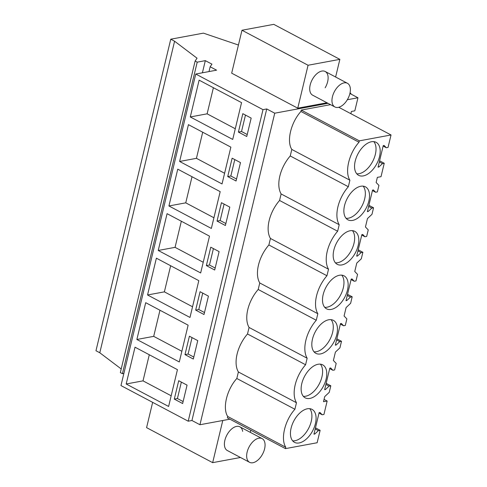 <?xml version="1.0" encoding="UTF-8"?>
<svg xmlns="http://www.w3.org/2000/svg" width="487" height="487" viewBox="0 0 487 487"><rect width="100%" height="100%" fill="white"/><g stroke="black" fill="none" stroke-linecap="round" stroke-linejoin="round"><path stroke-width="0.73" d="M209.002 71.577L210.153 66.774L216.563 70.171L195.762 74.03L120.965 385.57L188.201 421.194L191.945 420.5L199.944 424.737L229.888 419.185M238.435 45.035L203.42 33.14L170.76 39.197L95.969 350.737L99.792 352.765L174.59 41.225L197.046 58.203L195.129 61.045L120.332 372.585L122.42 373.687L123.881 373.419M99.792 352.765L121.208 368.951M350.865 113.69L351.401 111.456L354.828 110.823L357.963 97.765L349.964 93.528L350.902 93.358L350.037 92.895M350.756 93.948L350.902 93.358M199.944 424.737L274.735 113.197L328.007 103.323M347.328 99.738L357.963 97.765M227.703 416.47L227.374 417.852L285.455 448.624L285.784 447.243L227.703 416.47C222.285 408.24 226.784 389.57 236.822 378.49L238.387 371.971A28.483 16.217 117.9 0 1 247.506 333.985L249.07 327.465A28.483 16.217 117.9 0 1 258.189 289.479L259.76 282.959A28.483 16.217 117.9 0 1 268.879 244.973L270.443 238.453A28.483 16.217 117.9 0 1 279.562 200.467L281.127 193.948A28.483 16.217 117.9 0 1 290.246 155.962L291.81 149.442C286.399 141.206 290.891 122.535 300.929 111.456L301.264 110.08L330.521 104.656M191.945 420.5L266.736 108.96L274.735 113.197M188.201 421.194L262.998 109.654L266.736 108.96M195.762 74.03L262.998 109.654M168.612 406.468L177.445 369.67L135.015 347.188L126.182 383.987L168.612 406.468M178.711 380.712L174.297 399.109L182.643 403.534L187.063 385.132L178.711 380.712M210.768 247.195L206.348 265.592L214.7 270.017L219.113 251.615L210.768 247.195M200.662 272.951L209.501 236.152L167.071 213.671L158.232 250.47L200.662 272.951M217.038 221.086L225.384 225.511L229.797 207.109L221.451 202.689L217.038 221.086L220.154 220.508L225.858 223.533M220.185 191.647L177.755 169.166L168.922 205.964L211.352 228.446L220.185 191.647M189.4 336.207L184.981 354.603L193.327 359.029L197.746 340.626L189.4 336.207M145.698 302.683L136.865 339.482L179.295 361.963L188.128 325.164L145.698 302.683M208.43 296.12L200.084 291.701L195.664 310.097L204.01 314.523L208.43 296.12M147.549 294.976L189.979 317.457L198.812 280.658L156.382 258.177L147.549 294.976L164.381 291.853L192.542 306.773M236.067 181.006L240.487 162.603L232.135 158.184L227.721 176.58L236.067 181.006M188.439 124.66L179.606 161.459L222.035 183.94L230.868 147.141L188.439 124.66M199.122 80.154L190.289 116.953L232.719 139.434L241.552 102.635L199.122 80.154M242.824 113.678L238.405 132.074L246.751 136.5L251.17 118.097L242.824 113.678M202.403 72.8L205.319 60.65L211.93 64.15L210.153 66.774M122.42 373.687L197.217 62.153L205.319 60.65M195.129 61.045L197.217 62.153M170.76 39.197L174.59 41.225M250.811 430.271L250.312 432.359M152.65 402.353L146.581 427.641L212.661 462.65L240.481 457.488M222.778 420.5L212.661 462.65M242.672 431.379A13.405 7.634 117.9 0 0 239.878 426.831A13.405 7.634 117.9 0 0 229.2 431.525A13.405 7.634 117.9 0 0 224.531 445.976A13.405 7.634 117.9 0 0 227.326 450.524L249.588 462.315A13.405 7.634 117.9 0 0 260.259 457.622A13.405 7.634 117.9 0 0 264.934 443.17A13.405 7.634 117.9 0 0 262.134 438.623A13.405 7.634 117.9 0 0 251.462 443.316A13.405 7.634 117.9 0 0 246.787 457.768A13.405 7.634 117.9 0 0 249.588 462.315M324.056 399.389L327.161 401.032L323.496 401.708L324.719 396.607L329.249 392.327L330.813 385.801L329.066 386.124L325.486 389.509L324.64 389.667L329.815 368.111L330.661 367.959L332.871 370.266L334.624 369.943L336.188 363.418L333.394 360.496L334.399 356.295L335.409 352.101L339.932 347.821L341.503 341.296L339.749 341.618L336.17 345.003L335.324 345.161L340.498 323.605L341.344 323.453L343.554 325.76L345.307 325.438L346.872 318.912L344.078 315.99L345.082 311.79L346.093 307.595L350.622 303.316L352.186 296.79L350.433 297.113L346.86 300.497L346.014 300.656L351.188 279.1L352.034 278.948L354.244 281.255L355.991 280.932L357.561 274.406L354.761 271.484L355.766 267.284L356.776 263.09L361.305 258.81L362.87 252.284L361.123 252.607L357.543 255.992L356.697 256.15L361.871 234.594L362.718 234.442L364.927 236.749L366.674 236.426L368.245 229.901L365.445 226.979L367.46 218.584L371.989 214.304L373.553 207.779L371.806 208.101L368.227 211.486L367.381 211.644L372.555 190.094L373.401 189.936L375.611 192.243L377.364 191.921L378.929 185.395L376.128 182.473L377.358 177.365L381.017 176.69L384.237 163.273L382.49 163.595L378.91 166.98L378.064 167.138L383.239 145.589L384.085 145.43L386.294 147.738L388.048 147.415L391.031 134.972L359.339 140.853L359.01 142.228C348.984 153.356 344.528 171.935 349.891 180.214L348.327 186.734A28.483 16.217 117.9 0 0 339.208 224.72L337.643 231.24A28.483 16.217 117.9 0 0 328.524 269.22L326.954 275.745A28.483 16.217 117.9 0 0 317.834 313.725L316.27 320.251A28.483 16.217 117.9 0 0 307.151 358.231L305.586 364.757A28.483 16.217 117.9 0 0 296.467 402.737L294.903 409.263L236.822 378.49M285.455 448.624L317.14 442.744L320.129 430.307L315.479 427.842M327.161 401.032L323.934 414.449L322.187 414.772L319.015 413.092M294.903 409.263C284.858 420.342 280.372 439.031 285.784 447.243M296.467 402.737L238.387 371.971M174.297 399.109L177.414 398.53L183.118 401.556M181.353 382.112L177.414 398.53M126.182 383.987L143.014 380.864L171.174 395.785M149.284 354.749L143.014 380.864M320.129 430.307L318.382 430.63L314.803 434.014L313.957 434.173L319.131 412.617L319.977 412.465L322.187 414.772M307.364 408.776A18.67 10.629 117.9 0 0 292.243 424.463A18.67 10.629 117.9 0 0 294.525 442.354A18.67 10.629 117.9 0 0 299.164 442.939A18.67 10.629 117.9 0 0 314.285 427.251A18.67 10.629 117.9 0 0 312.003 409.36A18.67 10.629 117.9 0 0 307.364 408.776M339.421 275.258A18.67 10.629 117.9 0 0 324.299 290.946A18.67 10.629 117.9 0 0 326.576 308.837A18.67 10.629 117.9 0 0 331.215 309.422A18.67 10.629 117.9 0 0 346.342 293.734A18.67 10.629 117.9 0 0 344.059 275.843A18.67 10.629 117.9 0 0 339.421 275.258M320.531 353.927A18.67 10.629 117.9 0 0 335.653 338.24A18.67 10.629 117.9 0 0 333.376 320.349A18.67 10.629 117.9 0 0 328.737 319.764A18.67 10.629 117.9 0 0 313.616 335.452A18.67 10.629 117.9 0 0 315.893 353.343A18.67 10.629 117.9 0 0 320.531 353.927M318.054 364.27A18.67 10.629 117.9 0 0 302.926 379.957A18.67 10.629 117.9 0 0 305.209 397.849A18.67 10.629 117.9 0 0 309.848 398.433A18.67 10.629 117.9 0 0 324.969 382.745A18.67 10.629 117.9 0 0 322.692 364.854A18.67 10.629 117.9 0 0 318.054 364.27M350.104 230.753A18.67 10.629 117.9 0 0 334.983 246.44A18.67 10.629 117.9 0 0 337.266 264.331A18.67 10.629 117.9 0 0 341.904 264.916A18.67 10.629 117.9 0 0 357.026 249.228A18.67 10.629 117.9 0 0 354.743 231.337A18.67 10.629 117.9 0 0 350.104 230.753M371.478 141.741A18.67 10.629 117.9 0 0 356.35 157.429A18.67 10.629 117.9 0 0 358.633 175.32A18.67 10.629 117.9 0 0 363.272 175.91A18.67 10.629 117.9 0 0 378.393 160.217A18.67 10.629 117.9 0 0 376.116 142.326A18.67 10.629 117.9 0 0 371.478 141.741M352.588 220.416A18.67 10.629 117.9 0 0 367.709 204.723A18.67 10.629 117.9 0 0 365.427 186.831A18.67 10.629 117.9 0 0 360.788 186.247A18.67 10.629 117.9 0 0 345.667 201.935A18.67 10.629 117.9 0 0 347.949 219.826A18.67 10.629 117.9 0 0 352.588 220.416M318.382 430.63L315.211 428.95M314.803 434.014L314.085 433.631M292.657 440.838A18.67 10.629 117.9 0 0 294.988 440.729A18.67 10.629 117.9 0 0 309.306 426.947A18.67 10.629 117.9 0 0 309.702 408.666M297.758 108.181L308.064 65.252L241.984 30.243L231.678 73.172L297.758 108.181L326.966 102.769M349.891 180.214L291.81 149.442M359.01 142.228L300.929 111.456M359.339 140.853L301.264 110.08M391.031 134.972L338.751 107.274M384.237 163.273L379.586 160.807M308.064 65.252L339.859 59.359L335.622 77.013M325.164 87.794A13.405 7.634 117.9 0 0 325.188 71.492A13.405 7.634 117.9 0 0 312.666 78.876A13.405 7.634 117.9 0 0 312.636 95.178L334.898 106.97A13.405 7.634 117.9 0 0 345.569 102.276A13.405 7.634 117.9 0 0 350.244 87.824A13.405 7.634 117.9 0 0 347.444 83.283A13.405 7.634 117.9 0 0 336.773 87.977A13.405 7.634 117.9 0 0 332.097 102.428A13.405 7.634 117.9 0 0 334.898 106.97M241.984 30.243L273.779 24.35L339.859 59.359M382.49 163.595L379.318 161.915M386.294 147.738L383.123 146.057M238.405 132.074L241.522 131.496L247.226 134.522M245.466 115.078L241.522 131.496M190.289 116.953L207.121 113.83L235.282 128.751M213.391 87.715L207.121 113.83M378.91 166.98L378.192 166.603M356.764 173.804A18.67 10.629 117.9 0 0 359.096 173.695A18.67 10.629 117.9 0 0 373.419 159.919A18.67 10.629 117.9 0 0 373.809 141.632M330.813 385.801L326.162 383.336M329.066 386.124L325.894 384.444M332.871 370.266L329.699 368.586M307.151 358.231L249.07 327.465M305.586 364.757L247.506 333.985M325.486 389.509L324.768 389.125M303.34 396.333A18.67 10.629 117.9 0 0 305.672 396.223A18.67 10.629 117.9 0 0 319.996 382.441A18.67 10.629 117.9 0 0 320.385 364.16M184.981 354.603L188.098 354.025L193.802 357.05M192.042 337.607L188.098 354.025M136.865 339.482L153.697 336.359L181.858 351.279M159.967 310.243L153.697 336.359M341.503 341.296L336.846 338.83M339.749 341.618L336.578 339.938M343.554 325.76L340.389 324.08M317.834 313.725L259.76 282.959M316.27 320.251L258.189 289.479M336.17 345.003L335.458 344.619M314.024 351.827A18.67 10.629 117.9 0 0 316.361 351.717A18.67 10.629 117.9 0 0 330.679 337.935A18.67 10.629 117.9 0 0 331.069 319.655M195.664 310.097L198.781 309.519L204.485 312.544M202.726 293.101L198.781 309.519M170.651 265.738L164.381 291.853M352.186 296.79L347.529 294.325M350.433 297.113L347.261 295.432M354.244 281.255L351.072 279.575M328.524 269.22L270.443 238.453M326.954 275.745L268.879 244.973M346.86 300.497L346.141 300.12M324.707 307.321A18.67 10.629 117.9 0 0 327.045 307.212A18.67 10.629 117.9 0 0 341.363 293.436A18.67 10.629 117.9 0 0 341.752 275.149M206.348 265.592L209.471 265.013L215.175 268.039M213.409 248.595L209.471 265.013M158.232 250.47L175.064 247.347L203.231 262.268M181.334 221.232L175.064 247.347M362.87 252.284L358.213 249.819M361.123 252.607L357.951 250.927M364.927 236.749L361.756 235.069M339.208 224.72L281.127 193.948M337.643 231.24L279.562 200.467M357.543 255.992L356.825 255.614M335.397 262.816A18.67 10.629 117.9 0 0 337.728 262.706A18.67 10.629 117.9 0 0 352.046 248.93A18.67 10.629 117.9 0 0 352.442 230.643M224.093 204.09L220.154 220.508M168.922 205.964L185.754 202.842L213.915 217.762M192.024 176.726L185.754 202.842M373.553 207.779L368.903 205.313M371.806 208.101L368.635 206.421M375.611 192.243L372.439 190.563M348.327 186.734L290.246 155.962M368.227 211.486L367.508 211.108M346.08 218.31A18.67 10.629 117.9 0 0 348.412 218.2A18.67 10.629 117.9 0 0 362.736 204.424A18.67 10.629 117.9 0 0 363.125 186.137M227.721 176.58L230.838 176.002L236.542 179.027M234.783 159.584L230.838 176.002M179.606 161.459L196.438 158.336L224.598 173.256M202.708 132.22L196.438 158.336M239.878 426.831L262.134 438.623M325.188 71.492L347.444 83.283"/></g></svg>
